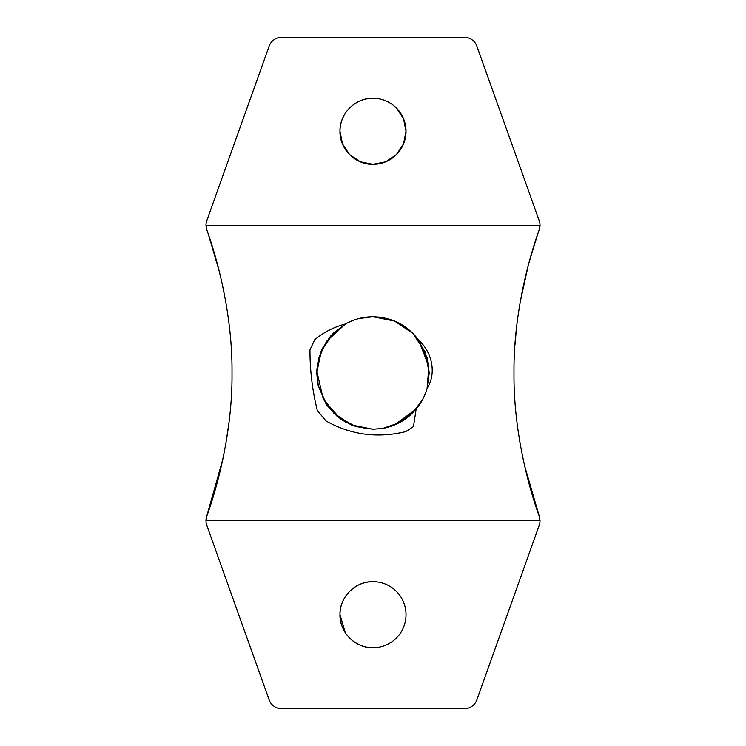 <?xml version="1.0" encoding="UTF-8"?>
<svg xmlns="http://www.w3.org/2000/svg" width="746" height="746" viewBox="0 0 746 746"><rect width="100%" height="100%" fill="white"/><g stroke="black" fill="none" stroke-linecap="round" stroke-linejoin="round"><path stroke-width="1.12" d="M372.711 316.761L359.246 318.467M340.363 418.795L323.316 399.343L316.798 371.042L319.036 357.175L326.506 341.37L345.407 323.997L330.646 335.998L322.403 348.447L316.901 369.065L318.216 385.719L326.095 404.024L338.553 417.452L355.525 426.451L373 429.239L382.623 428.409M367.778 317.003L361.26 318.001M346.629 422.674L340.549 418.926L351.543 424.978M363.582 428.437L364.067 428.521M340.549 418.926L342.936 420.53M317.675 383.09L316.761 373L321.041 351.478L333.238 333.238L345.417 323.997L332.268 334.227L321.806 349.725L316.882 369.354L318.048 384.945L326.851 405.134L337.164 416.343L355.6 426.479L373 429.239L382.968 428.344M372.935 316.761L358.807 318.589M333.238 412.762L351.478 424.959L373 429.239L383.015 428.335C387.277 427.663 392.219 426.041 397.823 423.458C405.647 419.494 410.151 415.811 416.147 409.069L394.606 424.922M383.603 428.232L387.183 427.421M417.788 407.018L420.464 403.157M325.983 420.921L317.339 410.552C312.434 390.885 309.963 370.669 309.954 349.911L314.663 339.775C323.689 332.24 333.947 326.981 345.417 323.997C353.94 319.232 363.134 316.817 373 316.761L394.522 321.041L412.762 333.238L424.959 351.478L429.239 373L427.094 388.358L428.866 366.547L418.683 340.204L428.866 366.547L427.104 388.349L428.866 366.547L418.683 340.204L428.866 366.547L427.104 388.349L428.866 366.547L418.683 340.204L427.188 357.949L429.239 373M414.897 335.486L411.727 332.222L414.897 335.486M395.389 321.414L393.972 320.817L395.389 321.414M384.181 317.889L378.651 317.05L384.181 317.889M383.043 428.335L399.194 422.758L412.762 412.762L422.404 399.865M373 316.761C392.182 317.33 407.409 325.144 418.683 340.204C431.71 351.767 436.988 372.925 427.094 388.358C424.866 396.089 421.22 402.999 416.147 409.069L413.461 426.572L405.721 431.626L413.461 426.572M373 164.316C355.366 164.782 339.514 148.93 339.98 131.296C339.514 113.662 355.366 97.81 373 98.276A33.02 33.02 0 0 0 339.98 131.296C339.514 113.662 355.366 97.81 373 98.276A33.02 33.02 0 0 1 406.02 131.296A33.02 33.02 0 0 1 373 164.316A33.02 33.02 0 0 1 339.98 131.296L342.498 143.931L349.65 154.646L360.365 161.798L373 164.316L385.635 161.798L396.35 154.646L403.502 143.931L406.02 131.296L403.502 118.661L396.35 107.946L394.14 105.932M345.333 632.729L339.98 614.704C339.514 597.07 355.366 581.218 373 581.684A33.02 33.02 0 0 1 406.02 614.704A33.02 33.02 0 0 1 373 647.724A33.02 33.02 0 0 1 339.98 614.704A33.02 33.02 0 0 1 373 581.684C355.366 581.218 339.514 597.07 339.98 614.704C339.514 632.338 355.366 648.19 373 647.724M343.962 115.574L342.731 118.11M341.36 140.752L341.948 142.533M405.684 135.977L405.824 134.877M222.895 459.023L206.745 516.251C212.479 500.911 232.677 439.646 232.006 373.028C232.668 306.121 212.414 244.986 206.745 229.749L205.98 225.292L540.02 225.292A13.428 13.428 0 0 0 539.237 220.769L476.89 46.215A13.428 13.428 0 0 0 464.245 37.3L281.755 37.3A13.428 13.428 0 0 0 269.11 46.215L206.763 220.769A13.428 13.428 0 0 0 205.98 225.292M208.619 235.167L219.371 271.703M222.243 283.956L225.749 301.72M228.947 422.87L225.74 444.374M540.02 520.708L205.98 520.708A13.428 13.428 0 0 1 206.745 516.251L205.98 520.708A13.428 13.428 0 0 0 206.763 525.231L269.11 699.785A13.428 13.428 0 0 0 281.755 708.7L464.245 708.7A13.428 13.428 0 0 0 476.89 699.785L539.237 525.231A13.428 13.428 0 0 0 540.02 520.708L539.255 516.251C533.521 500.911 513.323 439.646 513.994 373.028C513.332 306.121 533.586 244.986 539.255 229.749L540.02 225.292A13.428 13.428 0 0 1 539.973 226.411A13.428 13.428 0 0 0 540.02 225.292M539.255 516.251L524.503 465.401M520.055 443.161L518.153 431.151M514.964 344.978L516.512 327.774M520.102 302.54L528.187 265.641M528.961 262.723L537.381 235.167M317.339 410.552L326.021 420.968C350.928 434.899 377.495 438.452 405.721 431.626M206.745 516.251A13.428 13.428 0 0 0 205.98 520.708"/></g></svg>
